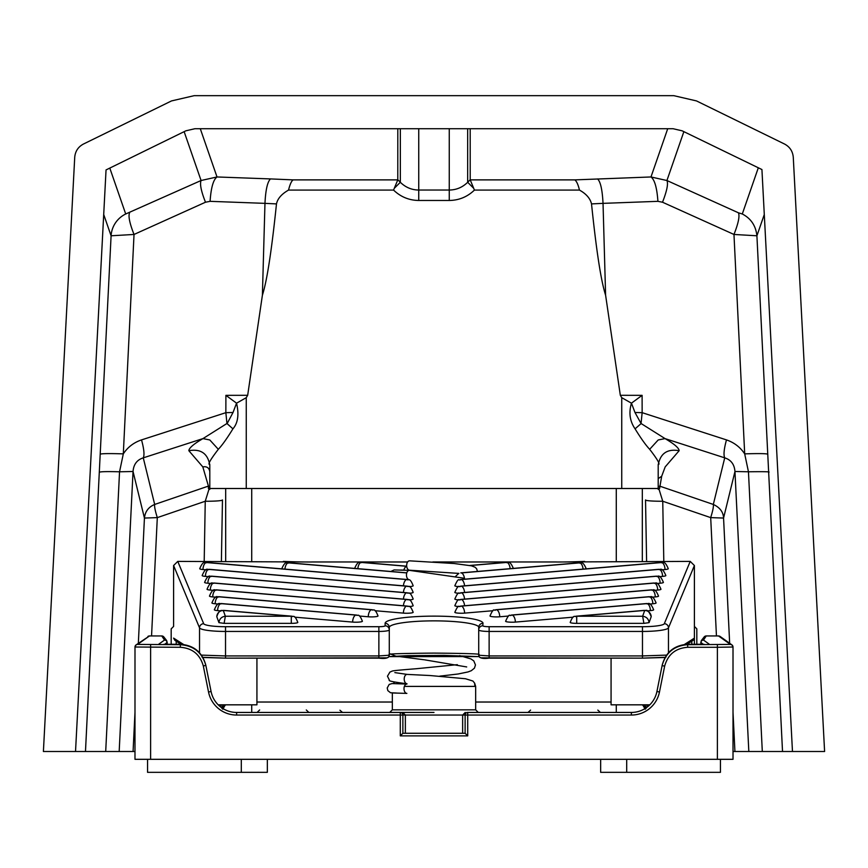 <?xml version="1.0" encoding="UTF-8"?>
<svg xmlns="http://www.w3.org/2000/svg" width="868" height="868" viewBox="0 0 868 868"><rect width="100%" height="100%" fill="white"/><g stroke="black" fill="none" stroke-linecap="round" stroke-linejoin="round"><path stroke-width="1.3" d="M434 712.444L400.278 712.444L434 712.444M236.617 715.048L236.617 712.444L400.278 712.444L400.278 715.048L236.617 715.048A28.644 28.644 0 0 1 208.526 692.013L203.351 666.136C200.096 654.472 192.436 648.19 180.36 647.289L134.996 647.018L134.985 759.316L134.996 647.04A2.604 2.604 -125.6 0 1 136.081 644.902L149.513 635.929L137.589 644.414L180.36 644.685C193.781 645.683 202.287 652.66 205.9 665.626L211.076 691.503A26.04 26.04 0 0 0 236.617 712.444A26.04 26.04 0 0 1 211.076 691.503A26.04 26.04 0 0 0 236.617 712.444A26.04 26.04 0 0 1 211.076 691.503L208.526 692.013M466.886 712.444L631.383 712.444A26.04 26.04 0 0 0 656.924 691.503L662.1 665.626C665.713 652.66 674.219 645.683 687.64 644.685L730.411 644.414L718.487 635.929L706.27 635.929L703.492 640.074L709.21 644.164A2.604 2.604 -54.4 0 0 708.744 644.208M465.118 733.276L467.722 735.88L400.278 735.88L402.871 733.276L465.118 733.276L465.129 715.048L402.871 715.048L402.871 733.276M462.644 733.276L462.644 715.048L465.248 712.444M405.356 733.276L405.356 715.048L402.752 712.444M642.32 488.5L642.32 561.401L642.32 488.5M647.528 704.827L647.528 706.834M225.68 488.5L225.68 561.401L225.68 488.5M150.609 644.685L150.609 759.316L717.391 759.316L717.391 647.289L687.64 647.289C675.564 648.19 667.904 654.472 664.649 666.136L659.474 692.013A28.644 28.644 0 0 1 631.383 715.048L467.722 715.048L467.722 735.88M730.411 644.414A2.604 2.604 -54.4 0 1 733.004 647.018L733.015 759.316L717.391 759.316M150.609 759.316L134.985 759.316M733.015 759.316L733.015 647.029L717.391 647.289L717.391 644.685M222.034 708.559L224.15 704.827M220.472 706.834L220.472 704.827M643.85 704.827L645.966 708.559M180.36 647.289L180.284 644.273C193.694 645.271 202.211 652.248 205.814 665.203L203.351 666.136M159.256 644.208A2.604 2.604 54.4 0 0 158.79 644.164L164.508 640.074L161.784 635.962L149.513 635.929M687.716 644.262L704.002 644.262L687.716 644.273C674.306 645.271 665.789 652.248 662.186 665.203C665.734 652.172 674.241 645.195 687.716 644.262L687.64 647.289M703.113 644.262L700.747 642.233M167.253 642.233L164.887 644.262M659.474 692.013L656.924 691.503A26.04 26.04 0 0 1 631.383 712.444A26.04 26.04 0 0 0 656.924 691.503A26.04 26.04 0 0 1 631.383 712.444L631.383 715.048M645.217 709.243L642.689 704.827M225.311 704.827L222.783 709.243M642.862 705.391L643.85 705.087M224.15 705.087L225.137 705.391M171.18 644.262L171.18 628.855L173.6 626.425M694.4 626.425L696.82 628.855L696.82 644.262M407.005 683.778A4.687 2.886 -90.6 0 1 406.918 683.767A4.687 2.886 -90.6 0 1 404.217 678.863A4.687 2.886 -90.6 0 1 407.146 674.403A4.687 2.886 -90.6 0 1 407.211 674.414M406.799 693.402A4.687 2.886 -90.6 0 1 404.011 688.563A4.687 2.886 -90.6 0 1 406.94 684.038L392.032 683.583L389.189 684.429L387.215 687.988L387.833 690.624L390.502 692.74L396.709 693.055M464.456 578.272L409.533 570.374A4.687 2.886 89.4 0 0 409.446 570.363A4.687 2.886 89.4 0 0 409.381 570.363A4.687 2.886 89.4 0 0 406.463 574.822A4.687 2.886 89.4 0 0 409.164 579.715M409.653 560.847A4.687 2.886 89.4 0 0 409.587 560.837A4.687 2.886 89.4 0 0 406.658 565.361A4.687 2.886 89.4 0 0 409.446 570.211A4.687 2.886 89.4 0 0 409.512 570.211A4.687 2.886 89.4 0 0 409.577 570.211M409.164 586.627A6.51 0.955 0 0 0 413.168 585.737L413.168 585.737C409.544 576.406 408.188 581.104 407.211 579.509A6.51 3.222 94.9 0 0 406.658 579.564L406.658 579.564A6.51 3.222 94.9 0 0 403.436 585.835M202.982 569.538A6.51 3.222 94.9 0 1 206.237 562.529L406.658 579.564L206.237 562.529A6.51 3.222 94.9 0 1 206.79 562.475C205.922 564.124 203.98 558.46 199.727 568.703L199.727 568.703A6.51 0.955 0 0 0 199.727 568.714A6.51 0.955 0 0 0 202.982 569.538L206.15 569.809M403.436 592.464A6.51 3.222 -85.1 0 1 406.658 586.204L208.678 569.375A6.51 3.222 -85.1 0 1 209.221 569.321C208.353 570.97 206.421 565.307 202.157 575.549A6.51 0.955 0 0 0 202.157 575.549A6.51 0.955 0 0 0 202.157 575.56A6.51 0.955 0 0 0 205.412 576.385L208.591 576.656M409.164 593.267A6.51 0.955 0 0 0 413.168 592.377L413.168 592.377C409.544 583.046 408.188 587.745 407.211 586.15A6.51 3.222 -85.1 0 1 407.743 586.291M409.164 599.907A6.51 0.955 0 0 0 413.168 599.018L413.168 599.018C409.544 589.687 408.188 594.374 407.211 592.79A6.51 3.222 94.9 0 0 406.658 592.833L406.658 592.833A6.51 3.222 94.9 0 0 403.436 599.104M207.853 583.231A6.51 3.222 94.9 0 1 211.108 576.222L406.658 592.833L211.108 576.222A6.51 3.222 94.9 0 1 211.662 576.168C210.794 577.817 208.852 572.153 204.598 582.395A6.51 0.955 0 0 0 204.598 582.395A6.51 0.955 0 0 0 204.598 582.406A6.51 0.955 0 0 0 207.853 583.231L211.022 583.502M409.164 606.537A6.51 0.955 0 0 0 413.168 605.658A6.51 0.955 0 0 0 413.168 605.647C409.544 596.327 408.188 601.014 407.211 599.43A6.51 3.222 94.9 0 0 406.658 599.473L406.658 599.473A6.51 3.222 94.9 0 0 403.436 605.745M210.295 590.077A6.51 3.222 94.9 0 1 213.539 583.068L406.658 599.473L213.539 583.068A6.51 3.222 94.9 0 1 214.103 583.014C213.235 584.663 211.293 578.999 207.04 589.242L207.04 589.242A6.51 0.955 0 0 0 210.295 590.077L213.463 590.349M403.403 613.123A6.51 0.955 0 0 0 413.168 612.298A6.51 0.955 0 0 0 413.168 612.287C409.544 602.967 408.188 607.654 407.211 606.07A6.51 3.222 94.9 0 0 406.658 606.114L406.658 606.114A6.51 3.222 94.9 0 0 403.403 613.123L375.009 610.714M212.725 596.924A6.51 3.222 94.9 0 1 215.98 589.914L406.658 606.114L215.98 589.914A6.51 3.222 94.9 0 1 216.533 589.86C215.665 591.509 213.734 585.846 209.47 596.088L209.47 596.088A6.51 0.955 0 0 0 212.725 596.924L215.904 597.195M368.249 616.779A6.51 0.955 0 0 0 378.014 615.944L378.014 615.944C374.39 606.613 373.034 611.311 372.057 609.716A6.51 3.222 94.9 0 0 371.504 609.77L371.504 609.77A6.51 3.222 94.9 0 0 368.249 616.779L359.385 616.02M215.166 603.77A6.51 3.222 94.9 0 1 218.421 596.761L371.504 609.77L218.421 596.761A6.51 3.222 94.9 0 1 218.975 596.707C218.107 598.356 216.165 592.692 211.911 602.935A6.51 0.955 0 0 0 211.911 602.935L211.911 602.935A6.51 0.955 0 0 0 215.166 603.77L218.335 604.041M352.625 622.085A6.51 0.955 0 0 0 362.39 621.26A6.51 0.955 0 0 0 362.39 621.249C358.766 611.929 357.41 616.616 356.433 615.032A6.51 3.222 94.9 0 0 355.88 615.076L355.88 615.076A6.51 3.222 94.9 0 0 352.625 622.085L294.794 617.17M217.608 610.616A6.51 3.222 94.9 0 1 220.852 603.607L355.88 615.076L220.852 603.607A6.51 3.222 94.9 0 1 221.416 603.553C220.548 605.202 218.606 599.538 214.353 609.781A6.51 0.955 0 0 0 214.353 609.781L214.353 609.781A6.51 0.955 0 0 0 217.608 610.616L220.776 610.888M297.8 622.41A6.51 0.955 0 0 0 297.8 622.399C294.176 613.079 292.82 617.766 291.843 616.182A6.51 3.222 94.9 0 0 291.29 616.226L223.293 610.454A6.51 6.434 160.4 0 0 216.794 616.681L218.92 622.638C219.441 618.873 221.579 616.736 225.344 616.226L224.118 623.365L291.29 623.365A6.51 0.955 0 0 0 297.8 622.41M223.304 610.443A6.51 3.222 94.9 0 1 223.846 610.399C222.826 611.723 220.049 607.22 216.783 616.627L216.783 616.627A6.51 0.955 0 0 0 216.794 616.681M661.85 569.809L665.018 569.538A6.51 0.955 0 0 0 668.273 568.714A6.51 0.955 0 0 0 668.273 568.703L668.273 568.703C664.02 558.46 662.078 564.124 661.21 562.475A6.51 3.222 85.1 0 1 661.763 562.529L461.342 579.564A6.51 3.222 85.1 0 1 464.564 585.835M460.257 579.65A6.51 3.222 85.1 0 1 460.789 579.509C458.749 581.668 459.27 575.766 454.832 585.737L454.832 585.737A6.51 0.955 0 0 0 454.832 585.737A6.51 0.955 0 0 0 458.836 586.627M659.409 576.656L662.588 576.385A6.51 0.955 0 0 0 665.843 575.56A6.51 0.955 0 0 0 665.843 575.549A6.51 0.955 0 0 0 665.843 575.538C661.579 565.307 659.647 570.97 658.779 569.321A6.51 3.222 85.1 0 1 659.322 569.375L461.342 586.204A6.51 3.222 85.1 0 1 464.564 592.464M460.257 586.291A6.51 3.222 85.1 0 1 460.789 586.15C458.749 588.309 459.27 582.395 454.832 592.377L454.832 592.377A6.51 0.955 0 0 0 454.832 592.377A6.51 0.955 0 0 0 458.836 593.267M656.978 583.502L660.147 583.231A6.51 0.955 0 0 0 663.402 582.406A6.51 0.955 0 0 0 663.402 582.395C659.148 572.153 657.206 577.817 656.338 576.168A6.51 3.222 85.1 0 1 656.892 576.222L461.342 592.833A6.51 3.222 85.1 0 1 464.564 599.104M460.257 592.931A6.51 3.222 85.1 0 1 460.789 592.79C458.749 594.949 459.27 589.036 454.832 599.018L454.832 599.018A6.51 0.955 0 0 0 454.832 599.018A6.51 0.955 0 0 0 458.836 599.907M654.537 590.349L657.705 590.077A6.51 0.955 0 0 0 660.96 589.242L660.96 589.242A6.51 0.955 0 0 0 660.96 589.231M460.257 599.56A6.51 3.222 85.1 0 1 460.789 599.43C458.749 601.589 459.27 595.676 454.832 605.647A6.51 0.955 0 0 0 454.832 605.658L454.832 605.647A6.51 0.955 0 0 0 458.836 606.537M652.096 597.195L655.275 596.924A6.51 0.955 0 0 0 658.53 596.088L658.53 596.088A6.51 0.955 0 0 0 658.53 596.077C654.266 585.846 652.335 591.509 651.467 589.86A6.51 3.222 85.1 0 1 652.009 589.914L461.342 606.114A6.51 3.222 85.1 0 1 464.597 613.123L492.991 610.714M460.257 606.2A6.51 3.222 85.1 0 1 460.789 606.07C458.749 608.229 459.27 602.316 454.832 612.287L454.832 612.287A6.51 0.955 0 0 0 454.832 612.298A6.51 0.955 0 0 0 464.597 613.123M649.665 604.041L652.834 603.77A6.51 0.955 0 0 0 656.089 602.935L656.089 602.935C651.835 592.692 649.893 598.356 649.025 596.707A6.51 3.222 85.1 0 1 649.579 596.761L496.496 609.77A6.51 3.222 85.1 0 1 499.751 616.779L508.615 616.02M495.411 609.857A6.51 3.222 85.1 0 1 495.943 609.716C493.903 611.875 494.424 605.962 489.986 615.944L489.986 615.944A6.51 0.955 0 0 0 489.986 615.944A6.51 0.955 0 0 0 499.751 616.779M647.224 610.888L650.392 610.616A6.51 0.955 0 0 0 653.647 609.781L653.647 609.781A6.51 0.955 0 0 0 653.647 609.77C649.394 599.538 647.452 605.202 646.584 603.553A6.51 3.222 85.1 0 1 647.137 603.607L512.12 615.076A6.51 3.222 85.1 0 1 515.375 622.085L573.205 617.17M511.035 615.162A6.51 3.222 85.1 0 1 511.567 615.032C509.527 617.191 510.048 611.278 505.61 621.249A6.51 0.955 0 0 0 505.61 621.26A6.51 0.955 0 0 0 515.375 622.085M651.206 616.681A6.51 0.955 0 0 0 651.217 616.627L651.217 616.627C646.953 606.385 645.022 612.048 644.154 610.399A6.51 3.222 85.1 0 1 644.696 610.443L576.699 616.226L642.656 616.226C646.421 616.736 648.559 618.873 649.08 622.638L651.206 616.681A6.51 6.434 -160.4 0 0 644.707 610.454L644.696 610.443M575.625 616.313A6.51 3.222 85.1 0 1 576.157 616.182C575.18 617.766 573.824 613.079 570.2 622.399A6.51 0.955 0 0 0 570.2 622.41A6.51 0.955 0 0 0 576.71 623.365L643.882 623.365L642.656 616.226L644.707 610.454M649.796 704.827L611.072 704.827L611.072 658.139M218.204 704.827L256.928 704.827L256.928 658.139M584.641 561.401A97.91 14.409 180 0 1 556.388 562.008L690.234 561.401L694.4 565.524L668.468 627.846L668.468 652.779M199.531 652.779L199.531 627.846L173.6 565.524L177.766 561.401L311.612 562.008A97.91 14.409 180 0 1 283.359 561.401M478.713 654.58L478.713 627.455A4.166 4.123 0 0 1 482.879 623.343L483.031 623.343A48.955 7.204 180 0 0 434.076 616.128A48.955 7.204 180 0 0 385.121 623.343A4.166 4.123 0 0 1 389.287 627.455L389.287 655.231A2.604 2.604 0 0 1 386.683 657.835L225.528 658.139L202.136 657.282M224.118 623.365L218.92 622.638M649.08 622.638L643.882 623.365M665.865 657.282L642.472 658.139L481.317 657.835A2.604 2.604 0 0 1 478.713 655.231L489.129 655.926L642.472 655.926L666.57 655.112M173.6 625.991L173.6 565.589M684.451 644.468L694.4 638.11L694.4 565.524M686.957 644.284L693.207 640.28L694.4 638.11L694.4 644.262M181.043 644.284L174.793 640.28L173.6 638.11L183.549 644.468M389.287 654.58C386.748 653.886 401.678 653.387 434.076 653.105C466.485 653.387 481.414 653.886 478.865 654.58M378.871 655.926L389.287 655.231C389.038 658.042 385.566 659.018 378.871 658.139L378.871 631.448L225.528 631.448L225.528 655.926L378.871 655.926M201.43 655.112L225.528 655.926L225.528 658.139L378.871 658.139M267.344 759.316L267.344 772.336L241.304 772.336L241.304 759.316M720.44 759.316L720.44 772.336L626.696 772.336L626.696 759.316M147.56 759.316L147.56 772.336L241.304 772.336M600.656 759.316L600.656 772.336L626.696 772.336M733.015 751.504L824.6 751.504L793.276 157.292C792.744 151.292 789.837 146.876 784.563 144.045L696.505 100.927L673.796 95.664L194.204 95.664L171.495 100.927L83.437 144.045C78.163 146.876 75.256 151.292 74.724 157.292L43.4 751.504L134.985 751.504M792.473 751.504L761.93 169.542L682.194 130.84L673.123 128.724L194.877 128.724L185.85 130.818L106.048 169.922L75.527 751.504M782.524 751.504L756.907 235.781L764.285 214.504M762.31 751.504L748.455 471.78L734.957 471.498L748.824 751.504M716.447 635.929L710.697 517.621L723.565 518.055C723.304 512.011 719.887 507.476 713.322 504.449L724.726 457.848C730.997 459.845 734.404 464.391 734.957 471.498L723.565 518.055L729.663 643.286M138.338 643.286L144.435 518.055L157.303 517.621L151.553 635.929M119.176 751.504L133.043 471.498L119.545 471.791L105.701 751.504M85.476 751.504L99.299 472.214C100.753 471.595 107.502 471.454 119.545 471.791L123.31 453.877C127.683 447.204 133.759 442.539 141.527 439.902L225.854 412.68L225.897 395.341L236.552 403.175C239.167 414.481 237.962 423.041 232.928 428.835C227.047 438.394 222.186 445.219 218.324 449.309C210.316 459.693 207.474 464.76 209.806 464.478L209.806 488.5L659.582 488.5L661.687 476.25L665.181 466.897L679.156 450.698C678.971 447.996 674.273 443.971 665.04 438.6L658.194 439.967L649.665 449.298C645.814 445.208 640.942 438.394 635.072 428.835C629.832 421.273 628.627 412.723 631.448 403.175L621.738 397.674L620.327 395.298L642.103 395.341L642.146 412.669L726.473 439.902C723.977 449.027 723.402 455.006 724.726 457.848L665.04 438.6L641.051 423.497L642.146 412.669L634.985 412.495L641.051 423.497M103.715 214.504L111.093 235.781L99.299 472.214M767.811 454.192C766.173 453.53 758.458 453.421 744.69 453.877L733.97 234.458L756.907 235.781C755.811 225.723 750.939 218.465 742.292 213.984L758.306 167.784M768.701 472.214C770.795 471.715 764.046 471.563 748.455 471.78L744.69 453.877C740.252 447.204 734.176 442.539 726.473 439.902M645.532 499.946L646.606 561.401L645.532 499.946A20.832 1.627 179 0 0 662.751 501.248L710.697 517.621C712.834 510.775 713.713 506.38 713.322 504.449L659.582 486.091L658.194 487.056L658.194 485.147M141.527 439.902C144.023 449.027 144.598 455.006 143.274 457.848C137.003 459.845 133.596 464.391 133.043 471.498L144.435 518.055C145.13 511.534 148.547 507.01 154.678 504.449C154.287 506.38 155.166 510.775 157.303 517.621L205.249 501.248L209.21 488.5L208.418 488.5L209.806 488.5L209.806 483.281M100.189 454.192C101.827 453.53 109.542 453.421 123.31 453.877L134.03 234.458L111.093 235.781A26.04 25.79 -19.1 0 1 125.708 213.984L109.802 168.077M653.843 488.489L648.949 488.5M646.248 488.5L645.174 488.5M221.394 561.401L222.468 499.946A20.832 1.627 -179 0 1 205.249 501.248L204.197 561.401M652.845 488.5L649.155 488.5M646.052 488.5L645.51 488.5M218.823 488.5L215.199 488.5M129.582 212.801C128.138 216.078 129.625 223.293 134.03 234.458L205.488 202.222C201.148 191.231 199.673 183.994 201.072 180.511L125.708 213.984M200.291 128.724L217.022 176.963L201.072 180.511L184.135 131.654M449.255 128.724L449.255 190.038C456.362 189.951 462.503 187.358 467.668 182.28L467.668 128.724M400.332 128.724L400.332 182.28C405.53 187.379 411.671 189.962 418.745 190.038L449.255 190.038L449.255 200.475L418.745 200.475C409.012 200.334 400.625 196.862 393.573 190.081L288.534 190.081C281.59 194.041 277.576 198.653 276.48 203.904C272.259 244.516 267.594 279.019 262.396 295.228L264.968 203.362L210.089 201.333L205.488 202.222M276.48 203.904L264.968 203.362C265.619 190.049 267.442 181.9 270.458 178.917L293.2 179.882L397.783 179.882L397.804 128.724M470.196 128.724L470.217 179.882L574.8 179.882L650.978 176.963C654.656 179.709 656.967 187.824 657.911 201.333L603.032 203.362L605.604 295.228L620.327 395.298M742.292 213.984L738.429 212.801C739.861 216.078 738.375 223.293 733.97 234.458L662.512 202.222C666.917 190.927 668.393 183.691 666.928 180.522L650.978 176.963L667.709 128.724M662.512 202.222L657.911 201.333M663.803 561.401L662.751 501.248L658.79 488.5M209.806 489.346L209.806 487.056L208.418 486.091L154.678 504.449L143.274 457.848L202.96 438.6C193.727 443.971 189.029 447.996 188.844 450.698L202.819 466.897L208.418 486.091L208.418 488.5M225.897 395.341L247.673 395.298L262.396 295.228M218.324 449.309L209.806 439.967L202.96 438.6L226.949 423.497L225.854 412.68L233.015 412.495L236.552 403.175L246.262 397.674L246.262 488.5M605.604 295.228C600.406 279.008 595.741 244.505 591.52 203.904C590.229 198.457 586.215 193.846 579.466 190.081L474.427 190.081C467.375 196.873 458.988 200.334 449.255 200.475M247.673 395.298L246.262 397.674M209.806 464.478L209.806 465.508M649.665 449.298C657.694 459.693 660.526 464.76 658.194 464.478L658.194 489.346M470.196 179.752L467.668 182.28L473.711 188.323L474.427 190.081M418.745 200.475L418.745 128.724M393.573 190.081L394.278 188.323L400.332 182.28L397.804 179.752M288.534 190.081C289.988 184.255 291.55 180.859 293.2 179.882M397.783 179.882L394.278 188.323M591.52 203.904L603.032 203.362C602.338 189.767 600.504 181.618 597.542 178.917M579.466 190.081C578.131 184.537 576.58 181.141 574.8 179.882M473.711 188.323L470.217 179.882M642.103 395.341L631.448 403.175L634.985 412.495M635.072 428.835L640.942 423.736M226.949 423.497L232.928 428.835M227.058 423.736L233.015 412.495M392.336 692.946L392.336 709.84L475.664 709.84L478.268 712.444M474.731 683.42L475.664 686.404L404.369 686.404M703.492 640.074A2.604 2.604 -54.4 0 0 700.888 642.678L700.888 644.262M733.015 647.029L731.919 644.902L720.082 636.439A2.604 2.604 -54.4 0 0 718.574 635.962L706.216 635.962A2.604 2.604 38 0 0 704.165 636.96L701.301 640.627A2.604 2.604 38 0 1 703.351 639.629M400.278 735.88L400.278 715.048L402.871 715.048A2.604 2.604 90 0 0 400.278 712.444M251.72 488.5L251.72 561.401M256.928 702.028L392.336 702.028M475.664 702.028L611.072 702.028M616.28 488.5L616.28 561.401M222.034 704.827L222.034 707.973M645.966 707.973L645.966 704.827M167.112 644.262L167.112 642.678A2.604 2.604 54.4 0 0 164.508 640.074M180.284 644.273L163.998 644.262L180.284 644.273C193.759 645.195 202.266 652.172 205.814 665.203M164.649 639.629A2.604 2.604 -38 0 1 166.699 640.627L163.835 636.96A2.604 2.604 -38 0 0 161.784 635.962L149.426 635.962A2.604 2.604 -125.6 0 0 147.918 636.439M137.589 644.414A2.604 2.604 -125.6 0 0 136.081 644.902L134.985 647.029M465.129 715.048L467.722 715.048L467.722 712.444A2.604 2.604 90 0 0 465.129 715.048M662.1 665.626L664.649 666.136M616.28 712.444L616.28 704.827M251.72 712.444L251.72 704.827M354.578 568.583C358.831 558.341 360.773 564.005 361.641 562.366A6.51 3.222 94.9 0 0 361.088 562.41L406.658 566.283A6.51 3.222 94.9 0 0 403.848 570.157M284.954 569.126A6.51 3.222 -85.1 0 1 288.176 562.855L406.658 572.923L288.176 562.855A6.51 3.222 -85.1 0 1 288.729 562.8L406.788 572.837M208.678 569.375L406.658 586.204M292.375 616.313A6.51 3.222 94.9 0 0 291.843 616.182L223.846 610.399M513.422 568.583C509.169 558.341 507.227 564.005 506.359 562.366A6.51 3.222 85.1 0 1 506.912 562.41L470.12 565.535L506.912 562.41A6.51 3.222 85.1 0 1 510.134 568.681M586.334 569.028C582.081 558.786 580.139 564.45 579.271 562.8A6.51 3.222 85.1 0 1 579.824 562.855L461.342 572.923A6.51 3.222 85.1 0 1 464.564 579.195M461.342 586.204L659.322 569.375M660.96 589.242C656.707 578.999 654.765 584.663 653.897 583.014A6.51 3.222 85.1 0 1 654.45 583.068L461.342 599.473A6.51 3.222 85.1 0 1 464.564 605.745M644.154 610.399L576.157 616.182A6.51 3.222 85.1 0 1 576.71 616.226L576.71 623.365M432.839 561.965L556.388 561.965L433.609 562.008M407.613 562.008L311.612 561.965L407.645 561.965M177.777 561.401L203.687 623.691A21.874 3.222 0 0 0 225.528 626.707L378.871 626.707A6.25 0.922 0 0 0 385.121 625.795L385.121 623.343M482.879 623.343L482.879 625.795A6.25 0.922 0 0 0 489.129 626.707L642.472 626.707A21.874 3.222 0 0 0 664.313 623.691L690.223 561.401M479.093 656.599L388.886 656.62L407.96 655.633L443.776 655.362L479.114 656.631M691.796 644.262L691.796 641.181M489.129 626.707L489.129 658.139L642.472 658.139L642.472 631.448L489.129 631.448A10.416 1.53 180 0 1 478.713 629.908A4.166 4.123 0 0 1 482.879 625.795M176.204 641.181L176.204 644.262M478.745 626.967A44.789 6.597 0 0 0 432.405 620.87A44.789 6.597 0 0 0 389.287 627.455M661.21 562.475L460.789 579.509A6.51 3.222 85.1 0 1 461.342 579.564L661.763 562.529A6.51 3.222 85.1 0 1 665.018 569.538M659.333 569.375L659.333 569.375A6.51 3.222 85.1 0 1 662.588 576.385M649.025 596.707L495.943 609.716A6.51 3.222 85.1 0 1 496.496 609.77L649.579 596.761A6.51 3.222 85.1 0 1 652.834 603.77M406.701 566.272A6.51 3.222 94.9 0 0 406.658 566.283L361.088 562.41A6.51 3.222 94.9 0 0 357.866 568.681M646.584 603.553L511.567 615.032A6.51 3.222 85.1 0 1 512.12 615.076L647.148 603.607A6.51 3.222 85.1 0 1 650.392 610.616M656.338 576.168L460.789 592.79A6.51 3.222 85.1 0 1 461.342 592.833L656.892 576.222A6.51 3.222 85.1 0 1 660.147 583.231M653.897 583.014L460.789 599.43A6.51 3.222 85.1 0 1 461.342 599.473L654.461 583.068A6.51 3.222 85.1 0 1 657.705 590.077M461.342 572.923L579.824 562.855A6.51 3.222 85.1 0 1 583.046 569.126M223.293 610.454L225.344 616.226L291.29 616.226L291.29 623.365M651.467 589.86L460.789 606.07A6.51 3.222 85.1 0 1 461.342 606.114L652.02 589.914A6.51 3.222 85.1 0 1 655.275 596.924M385.121 625.795A4.166 4.123 0 0 1 389.287 629.908A10.416 1.53 180 0 1 378.871 631.448L378.871 626.707M658.779 569.321L460.789 586.15A6.51 3.222 85.1 0 1 461.342 586.193M356.965 615.162A6.51 3.222 94.9 0 0 356.433 615.032L221.416 603.553M372.589 609.857A6.51 3.222 94.9 0 0 372.057 609.716L218.975 596.707M407.743 606.2A6.51 3.222 94.9 0 0 407.211 606.07L216.533 589.86M407.743 599.56A6.51 3.222 94.9 0 0 407.211 599.43L214.103 583.014M407.743 592.931A6.51 3.222 94.9 0 0 407.211 592.79L211.662 576.168M406.658 586.193A6.51 3.222 -85.1 0 1 407.211 586.15L209.221 569.321M205.412 576.385A6.51 3.222 -85.1 0 1 208.667 569.375M407.743 579.65A6.51 3.222 94.9 0 0 407.211 579.509L206.79 562.475M664.313 623.691A4.166 4.112 -157.4 0 1 668.468 627.846A26.04 3.83 180 0 1 642.472 631.448L642.472 626.707M225.528 626.707L225.528 631.448A26.04 3.83 180 0 1 199.531 627.846A4.166 4.112 157.4 0 1 203.687 623.691M734.925 751.504L733.015 712.227M133.075 751.504L134.985 712.227M738.429 212.801L666.928 180.522M666.928 180.511L683.865 131.654M210.089 201.333C211.011 187.759 213.322 179.633 217.022 176.963L270.458 178.917M621.738 488.5L621.738 397.674M679.156 450.698C667.253 448.626 660.266 453.432 658.194 465.118M658.194 478.648L661.687 476.25M209.806 465.118C207.734 453.432 200.747 448.626 188.844 450.698M202.819 466.897C206.79 466.203 209.123 467.809 209.806 471.704M339.92 710.219L342.502 712.444L339.92 710.219M259.651 709.97L257.058 712.444M392.336 709.84L389.732 712.444M475.664 686.404L475.664 709.84M597.813 710.1L600.406 712.444M530.587 710.1L527.994 712.444M393.161 683.593L394.712 682.031M701.301 640.627L700.693 644.262M167.307 644.262L166.699 640.627M163.835 636.96L161.73 635.929M704.165 636.96L706.27 635.929M720.082 636.439L718.487 635.929M306.285 709.97L308.878 712.444M407.146 674.403L429.931 675.521L465.487 678.743L472.919 681.033L474.612 683.127L474.872 686.404M409.381 570.363L394.115 569.929L390.839 571.48M477.476 571.459L476.619 568.735L475.111 567.249L471.454 565.827L454.105 563.516L409.587 560.837M396.915 683.691L406.908 683.767C393.801 682.085 387.963 680.892 389.396 680.165L387.464 676.205L389.96 672.006C394.115 670.79 386.824 671.083 416.141 668.74L457.36 664.671M459.639 655.622L470.901 658.91L473.787 660.906L475.469 664.942L474.449 668.154L471.281 670.714L467.971 671.951L458.13 673.991L439.75 676.15M389.287 653.528L395.71 656.089M395.732 656.1L423.768 659.723M466.691 666.939L424.441 659.799M407.287 674.425L394.842 672.602M400.408 570.048L403.87 570.092M458.879 573.401L409.512 570.211M391.935 692.946L406.864 693.402M281.666 569.028C285.919 558.786 287.861 564.45 288.729 562.8M458.792 573.368L455.505 576.471M460.789 572.869L579.271 562.8M469.783 565.469L506.359 562.366M361.641 562.366L406.701 566.186M202.949 657.488L225.528 658.139M665.051 657.488L642.472 658.139M489.129 658.139C482.434 659.018 478.962 658.042 478.713 655.231"/></g></svg>
